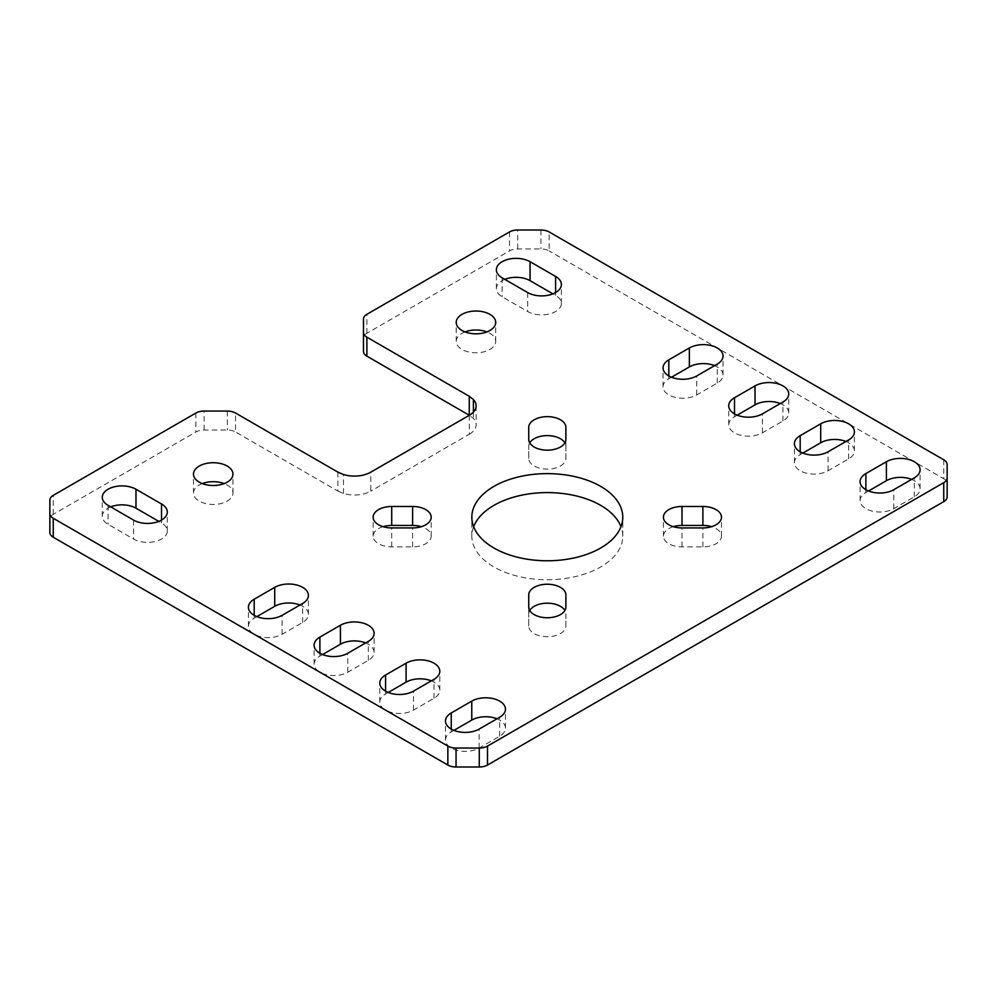 <?xml version="1.0" encoding="UTF-8"?>
<svg xmlns="http://www.w3.org/2000/svg" width="997" height="997" viewBox="0 0 997 997"><rect width="100%" height="100%" fill="white"/><g stroke="black" fill="none" stroke-linecap="round" stroke-linejoin="round"><path stroke-width="0.75" stroke-dasharray="4.99 3.74" d="M465.013 331.914A19.741 11.391 -0 0 0 462.01 333.334A19.741 11.391 -0 0 0 456.227 341.385A19.741 11.391 -0 0 0 468.416 351.916A19.741 11.391 -0 0 0 489.926 349.448A19.741 11.391 -0 0 0 495.708 341.385A19.741 11.391 -0 0 0 486.922 331.914M504.843 279.372A19.741 11.391 -0 0 0 502.152 280.668A19.741 11.391 -0 0 0 496.369 288.719A19.741 11.391 -0 0 0 502.152 296.782L527.687 311.525A19.741 11.391 -0 0 0 549.197 313.993A19.741 11.391 -0 0 0 561.386 303.462A19.741 11.391 -0 0 0 555.603 295.411L552.924 293.866M256.877 616.62L254.198 618.165A19.741 11.391 0 0 0 248.415 626.228A19.741 11.391 0 0 0 254.198 634.279A19.741 11.391 0 0 0 282.114 634.279L302.639 622.427A19.741 11.391 0 0 0 308.422 614.376A19.741 11.391 0 0 0 299.96 605.017M322.567 654.543L319.887 656.088A19.741 11.391 0 0 0 314.105 664.139A19.741 11.391 0 0 0 319.887 672.202A19.741 11.391 0 0 0 347.803 672.202L368.329 660.35A19.741 11.391 0 0 0 374.099 652.3A19.741 11.391 0 0 0 365.637 642.94M671.504 377.24L668.825 378.785A19.741 11.391 0 0 0 663.042 386.848A19.741 11.391 0 0 0 668.825 394.899A19.741 11.391 0 0 0 696.741 394.899L717.267 383.047A19.741 11.391 0 0 0 723.037 374.997A19.741 11.391 0 0 0 714.575 365.637M737.182 415.163L734.502 416.709A19.741 11.391 0 0 0 728.72 424.759A19.741 11.391 0 0 0 734.502 432.823A19.741 11.391 0 0 0 762.418 432.823L782.944 420.971A19.741 11.391 0 0 0 788.727 412.92A19.741 11.391 0 0 0 780.265 403.561M473.65 526.678A75.473 43.569 0 0 0 471.83 536.162A75.473 43.569 0 0 0 493.939 566.969A75.473 43.569 0 0 0 576.191 576.416A75.473 43.569 0 0 0 622.776 536.162A75.473 43.569 0 0 0 620.969 526.678M673.311 526.678A18.582 10.73 0 0 0 663.416 536.162A18.582 10.73 0 0 0 668.862 543.739A18.582 10.73 0 0 0 681.998 546.879L702.897 546.879A18.582 10.73 0 0 0 721.479 536.162A18.582 10.73 0 0 0 711.584 526.678M529.719 442.88A18.582 10.73 0 0 0 528.734 446.332L528.734 458.396A18.582 10.73 0 0 0 534.168 465.985A18.582 10.73 0 0 0 554.419 468.303A18.582 10.73 0 0 0 565.885 458.396L565.885 439.44M383.035 526.678A18.582 10.73 0 0 0 373.14 536.162A18.582 10.73 0 0 0 378.586 543.739A18.582 10.73 0 0 0 391.721 546.879L412.621 546.879A18.582 10.73 0 0 0 431.203 536.162A18.582 10.73 0 0 0 421.307 526.678M529.719 610.476A18.582 10.73 0 0 0 528.734 613.928L528.734 625.991A18.582 10.73 0 0 0 534.168 633.569A18.582 10.73 0 0 0 554.419 635.899A18.582 10.73 0 0 0 565.885 625.991L565.885 613.928A18.582 10.73 0 0 0 564.9 610.476M453.934 730.377L451.242 731.935A19.741 11.391 0 0 0 445.472 739.986A19.741 11.391 0 0 0 451.242 748.049A19.741 11.391 0 0 0 479.158 748.049L499.684 736.197A19.741 11.391 0 0 0 505.467 728.134A19.741 11.391 0 0 0 497.005 718.787M868.549 490.998L865.87 492.555A19.741 11.391 0 0 0 860.087 500.606A19.741 11.391 0 0 0 865.87 508.669A19.741 11.391 0 0 0 893.786 508.669L914.311 496.818A19.741 11.391 0 0 0 920.094 488.754A19.741 11.391 0 0 0 911.632 479.407M802.872 453.074L800.18 454.632A19.741 11.391 0 0 0 794.41 462.683A19.741 11.391 0 0 0 800.18 470.746A19.741 11.391 0 0 0 828.096 470.746L848.621 458.894A19.741 11.391 0 0 0 854.404 450.831A19.741 11.391 0 0 0 845.942 441.484M388.244 692.454L385.565 694.012A19.741 11.391 0 0 0 379.782 702.062A19.741 11.391 0 0 0 385.565 710.126A19.741 11.391 0 0 0 413.481 710.126L434.007 698.274A19.741 11.391 0 0 0 439.789 690.211A19.741 11.391 0 0 0 431.327 680.864M110.742 506.9A19.741 11.391 -0 0 0 108.062 508.196A19.741 11.391 -0 0 0 102.28 516.259A19.741 11.391 -0 0 0 108.062 524.31L133.598 539.053A19.741 11.391 -0 0 0 155.108 541.521A19.741 11.391 -0 0 0 167.297 530.99A19.741 11.391 -0 0 0 161.514 522.939L158.822 521.394M202.279 483.595A19.741 11.391 -0 0 0 199.275 485.016A19.741 11.391 -0 0 0 193.493 493.079A19.741 11.391 -0 0 0 205.681 503.597A19.741 11.391 -0 0 0 227.191 501.13A19.741 11.391 -0 0 0 232.974 493.079A19.741 11.391 -0 0 0 224.188 483.595M49.85 532.485L49.85 519.076A11.615 6.705 180 0 1 53.252 514.34L195.873 431.988A11.615 6.705 180 0 1 204.086 430.031L227.304 430.031A11.615 6.705 180 0 1 235.516 431.988L235.516 413.032M337.908 472.142L337.908 491.097L235.516 431.988M337.908 491.097L343.491 493.49A23.218 13.41 0 0 0 370.784 491.122L370.784 472.167M469.313 415.288L469.313 434.243L370.784 491.122M469.313 434.243A23.218 13.41 0 0 0 476.117 424.759A23.218 13.41 0 0 0 473.413 418.491L469.263 415.263M363.481 351.405L363.481 338.008A11.615 6.705 180 0 1 366.884 333.26L509.504 250.92A11.615 6.705 180 0 1 517.717 248.951L540.947 248.951A11.615 6.705 180 0 1 549.148 250.92L549.148 231.952M943.748 459.779L943.748 478.734L549.148 250.92M943.748 478.734A11.615 6.705 180 0 1 947.15 483.47L947.15 496.88M565.885 458.396L565.885 446.332A18.582 10.73 0 0 0 564.9 442.88M565.885 625.991L565.885 613.928M49.85 500.12L49.85 519.076M343.491 493.49L343.491 474.535M528.734 613.928L528.734 594.96M528.734 625.991L528.734 607.023M528.734 458.396L528.734 446.332M565.885 446.332L565.885 427.364M947.15 483.47L947.15 464.515M502.152 277.827L502.152 296.782M282.114 634.279L282.114 615.323M347.803 672.202L347.803 653.247M696.741 394.899L696.741 375.944M762.418 432.823L762.418 413.867M681.998 546.879L681.998 527.924M391.721 546.879L391.721 527.924M479.158 748.049L479.158 729.081M893.786 508.669L893.786 489.701M828.096 470.746L828.096 451.778M413.481 710.126L413.481 691.158M108.062 505.354L108.062 524.31M133.598 520.098L133.598 539.053M161.514 520.098L161.514 522.939M195.873 413.032L195.873 431.988M53.252 514.34L53.252 495.372M204.086 430.031L204.086 411.063M227.304 411.063L227.304 430.031M385.565 694.012L385.565 691.158M434.007 698.274L434.007 679.318M848.621 458.894L848.621 439.939M800.18 454.632L800.18 451.778M914.311 496.818L914.311 477.85M865.87 492.555L865.87 489.701M451.242 731.935L451.242 729.081M499.684 736.197L499.684 717.229M412.621 546.879L412.621 527.924M702.897 546.879L702.897 527.924M734.502 416.709L734.502 413.867M782.944 420.971L782.944 402.015M668.825 378.785L668.825 375.944M717.267 383.047L717.267 364.092M368.329 660.35L368.329 641.395M319.887 656.088L319.887 653.247M302.639 622.427L302.639 603.472M254.198 618.165L254.198 615.323M473.413 412.085L473.413 418.491M527.687 292.57L527.687 311.525M555.603 292.57L555.603 295.411M540.947 229.995L540.947 248.951M517.717 248.951L517.717 229.995M509.504 231.952L509.504 250.92M366.884 333.26L366.884 314.304M495.708 341.385L495.708 322.43M496.369 288.719L496.369 269.763M471.83 536.162L471.83 517.194M102.28 516.259L102.28 497.291M232.974 493.079L232.974 474.111M167.297 530.99L167.297 512.034M193.493 493.079L193.493 474.111M379.782 702.062L379.782 683.107M439.789 690.211L439.789 671.255M854.404 450.831L854.404 431.875M794.41 462.683L794.41 443.727M920.094 488.754L920.094 469.799M860.087 500.606L860.087 481.651M445.472 739.986L445.472 721.03M505.467 728.134L505.467 709.179M431.203 536.162L431.203 517.194M373.14 536.162L373.14 517.194M663.416 536.162L663.416 517.194M721.479 536.162L721.479 517.194M622.776 536.162L622.776 517.194M788.727 412.92L788.727 393.952M728.72 424.759L728.72 405.804M723.037 374.997L723.037 356.029M663.042 386.848L663.042 367.881M314.105 664.139L314.105 645.184M374.099 652.3L374.099 633.332M248.415 626.228L248.415 607.26M308.422 614.376L308.422 595.408M476.117 405.804L476.117 424.759M561.386 303.462L561.386 284.506M456.227 341.385L456.227 322.43"/><path stroke-width="1.5" d="M489.926 330.481A19.741 11.391 -0 0 0 495.708 322.43A19.741 11.391 -0 0 0 483.52 311.899A19.741 11.391 -0 0 0 462.01 314.367A19.741 11.391 -0 0 0 456.227 322.43A19.741 11.391 -0 0 0 468.416 332.961A19.741 11.391 -0 0 0 489.926 330.481M486.922 331.914A19.741 11.391 -0 0 0 465.013 331.914M502.152 261.7A19.741 11.391 -0 0 0 496.369 269.763A19.741 11.391 -0 0 0 502.152 277.827L527.687 292.57A19.741 11.391 -0 0 0 549.197 295.037A19.741 11.391 -0 0 0 561.386 284.506A19.741 11.391 -0 0 0 555.603 276.443L530.068 261.7A19.741 11.391 -0 0 0 502.152 261.7M254.198 615.323A19.741 11.391 0 0 0 282.114 615.323L302.639 603.472A19.741 11.391 0 0 0 308.422 595.408A19.741 11.391 0 0 0 296.234 584.878A19.741 11.391 0 0 0 274.723 587.358L254.198 599.209A19.741 11.391 0 0 0 248.415 607.26A19.741 11.391 0 0 0 254.198 615.323L254.198 599.209M319.887 653.247A19.741 11.391 0 0 0 347.803 653.247L368.329 641.395A19.741 11.391 0 0 0 374.099 633.332A19.741 11.391 0 0 0 361.923 622.801A19.741 11.391 0 0 0 340.413 625.269L319.887 637.12A19.741 11.391 0 0 0 314.105 645.184A19.741 11.391 0 0 0 319.887 653.247L319.887 637.12M668.825 375.944A19.741 11.391 0 0 0 696.741 375.944L717.267 364.092A19.741 11.391 0 0 0 723.037 356.029A19.741 11.391 0 0 0 710.861 345.498A19.741 11.391 0 0 0 689.351 347.978L668.825 359.83A19.741 11.391 0 0 0 663.042 367.881A19.741 11.391 0 0 0 668.825 375.944L668.825 359.83M734.502 413.867A19.741 11.391 0 0 0 762.418 413.867L782.944 402.015A19.741 11.391 0 0 0 788.727 393.952A19.741 11.391 0 0 0 776.538 383.421A19.741 11.391 0 0 0 755.028 385.901L734.502 397.741A19.741 11.391 0 0 0 728.72 405.804A19.741 11.391 0 0 0 734.502 413.867L734.502 397.741M600.68 486.386A75.473 43.569 0 0 0 518.428 476.94A75.473 43.569 0 0 0 471.83 517.194A75.473 43.569 0 0 0 493.939 548.014A75.473 43.569 0 0 0 576.191 557.46A75.473 43.569 0 0 0 622.776 517.194A75.473 43.569 0 0 0 600.68 486.386M620.969 526.678A75.473 43.569 0 0 0 600.68 505.354A75.473 43.569 0 0 0 526.229 494.325A75.473 43.569 0 0 0 473.65 526.678M668.862 524.783A18.582 10.73 0 0 0 681.998 527.924L702.897 527.924A18.582 10.73 0 0 0 721.479 517.194A18.582 10.73 0 0 0 702.897 506.476L681.998 506.476A18.582 10.73 0 0 0 663.416 517.194A18.582 10.73 0 0 0 668.862 524.783M534.168 447.017A18.582 10.73 0 0 0 554.419 449.348A18.582 10.73 0 0 0 565.885 439.44L565.885 427.364A18.582 10.73 0 0 0 547.303 416.646A18.582 10.73 0 0 0 528.734 427.364L528.734 439.44A18.582 10.73 0 0 0 534.168 447.017M378.586 524.783A18.582 10.73 0 0 0 391.721 527.924L412.621 527.924A18.582 10.73 0 0 0 431.203 517.194A18.582 10.73 0 0 0 412.621 506.476L391.721 506.476A18.582 10.73 0 0 0 373.14 517.194A18.582 10.73 0 0 0 378.586 524.783M534.168 614.613A18.582 10.73 0 0 0 554.419 616.931A18.582 10.73 0 0 0 565.885 607.023L565.885 594.96A18.582 10.73 0 0 0 547.303 584.23A18.582 10.73 0 0 0 528.734 594.96L528.734 607.023A18.582 10.73 0 0 0 534.168 614.613M451.242 729.081A19.741 11.391 0 0 0 479.158 729.081L499.684 717.229A19.741 11.391 0 0 0 505.467 709.179A19.741 11.391 0 0 0 493.278 698.648A19.741 11.391 0 0 0 471.768 701.115L451.242 712.967A19.741 11.391 0 0 0 445.472 721.03A19.741 11.391 0 0 0 451.242 729.081L451.242 712.967M865.87 489.701A19.741 11.391 0 0 0 893.786 489.701L914.311 477.85A19.741 11.391 0 0 0 920.094 469.799A19.741 11.391 0 0 0 907.906 459.268A19.741 11.391 0 0 0 886.395 461.736L865.87 473.587A19.741 11.391 0 0 0 860.087 481.651A19.741 11.391 0 0 0 865.87 489.701L865.87 473.587M800.18 451.778A19.741 11.391 0 0 0 828.096 451.778L848.621 439.939A19.741 11.391 0 0 0 854.404 431.875A19.741 11.391 0 0 0 842.228 421.345A19.741 11.391 0 0 0 820.705 423.812L800.18 435.664A19.741 11.391 0 0 0 794.41 443.727A19.741 11.391 0 0 0 800.18 451.778L800.18 435.664M385.565 691.158A19.741 11.391 0 0 0 413.481 691.158L434.007 679.318A19.741 11.391 0 0 0 439.789 671.255A19.741 11.391 0 0 0 427.601 660.724A19.741 11.391 0 0 0 406.091 663.192L385.565 675.044A19.741 11.391 0 0 0 379.782 683.107A19.741 11.391 0 0 0 385.565 691.158L385.565 675.044M108.062 489.24A19.741 11.391 -0 0 0 102.28 497.291A19.741 11.391 -0 0 0 108.062 505.354L133.598 520.098A19.741 11.391 -0 0 0 155.108 522.565A19.741 11.391 -0 0 0 167.297 512.034A19.741 11.391 -0 0 0 161.514 503.971L135.978 489.24A19.741 11.391 -0 0 0 108.062 489.24M227.191 482.174A19.741 11.391 -0 0 0 232.974 474.111A19.741 11.391 -0 0 0 220.786 463.58A19.741 11.391 -0 0 0 199.275 466.06A19.741 11.391 -0 0 0 193.493 474.111A19.741 11.391 -0 0 0 205.681 484.642A19.741 11.391 -0 0 0 227.191 482.174M224.188 483.595A19.741 11.391 -0 0 0 202.279 483.595M366.884 337.185L469.263 396.295L473.413 399.523A23.218 13.41 180 0 1 476.117 405.804A23.218 13.41 180 0 1 469.313 415.288L366.884 356.153A11.615 6.705 180 0 1 363.481 351.405L363.481 332.45A11.615 6.705 -0 0 0 366.884 337.185L366.884 356.153M947.15 477.924L947.15 496.88A11.615 6.705 180 0 1 943.748 501.628L943.748 482.66A11.615 6.705 0 0 0 947.15 477.924L947.15 464.515A11.615 6.705 0 0 0 943.748 459.779L549.148 231.952A11.615 6.705 -0 0 0 540.947 229.995L517.717 229.995A11.615 6.705 -0 0 0 509.504 231.952L366.884 314.304A11.615 6.705 -0 0 0 363.481 319.04L363.481 332.45M487.496 765.048A11.615 6.705 180 0 1 479.283 767.005L456.053 767.005A11.615 6.705 180 0 1 447.852 765.048L447.852 746.08A11.615 6.705 0 0 0 456.053 748.049L479.283 748.049A11.615 6.705 0 0 0 487.496 746.08L487.496 765.048L943.748 501.628M447.852 765.048L53.252 537.221A11.615 6.705 180 0 1 49.85 532.485L49.85 513.53A11.615 6.705 -0 0 0 53.252 518.266L53.252 537.221M158.822 521.394L135.978 508.196A19.741 11.391 -0 0 0 110.742 506.9M299.96 605.017A19.741 11.391 0 0 0 274.723 606.313L256.877 616.62M365.637 642.94A19.741 11.391 0 0 0 340.413 644.236L322.567 654.543M714.575 365.637A19.741 11.391 0 0 0 689.351 366.933L671.504 377.24M780.265 403.561A19.741 11.391 0 0 0 755.028 404.857L737.182 415.163M711.584 526.678A18.582 10.73 0 0 0 702.897 525.431L681.998 525.431A18.582 10.73 0 0 0 673.311 526.678M564.9 442.88A18.582 10.73 0 0 0 547.303 435.602A18.582 10.73 0 0 0 529.719 442.88M421.307 526.678A18.582 10.73 0 0 0 412.621 525.431L391.721 525.431A18.582 10.73 0 0 0 383.035 526.678M564.9 610.476A18.582 10.73 0 0 0 547.303 603.197A18.582 10.73 0 0 0 529.719 610.476M497.005 718.787A19.741 11.391 0 0 0 471.768 720.083L453.934 730.377M911.632 479.407A19.741 11.391 0 0 0 886.395 480.704L868.549 490.998M845.942 441.484A19.741 11.391 0 0 0 820.705 442.78L802.872 453.074M431.327 680.864A19.741 11.391 0 0 0 406.091 682.16L388.244 692.454M552.924 293.866L530.068 280.668A19.741 11.391 -0 0 0 504.843 279.372M469.313 415.288L370.784 472.167A23.218 13.41 180 0 1 343.491 474.535L337.908 472.142L235.516 413.032A11.615 6.705 -0 0 0 227.304 411.063L204.086 411.063A11.615 6.705 -0 0 0 195.873 413.032L53.252 495.372A11.615 6.705 -0 0 0 49.85 500.12L49.85 513.53M447.852 746.08L53.252 518.266M487.496 746.08L943.748 482.66M565.885 607.023L565.885 594.96M528.734 439.44L528.734 427.364M469.263 396.295L469.263 415.263M363.481 319.04L363.481 338.008M161.514 503.971L161.514 520.098M135.978 489.24L135.978 508.196M406.091 682.16L406.091 663.192M820.705 442.78L820.705 423.812M886.395 480.704L886.395 461.736M471.768 720.083L471.768 701.115M412.621 525.431L412.621 506.476M391.721 525.431L391.721 506.476M681.998 525.431L681.998 506.476M702.897 525.431L702.897 506.476M755.028 404.857L755.028 385.901M689.351 366.933L689.351 347.978M340.413 644.236L340.413 625.269M274.723 606.313L274.723 587.358M456.053 748.049L456.053 767.005M479.283 767.005L479.283 748.049M473.413 399.523L473.413 412.085M555.603 276.443L555.603 292.57M530.068 261.7L530.068 280.668"/></g></svg>
